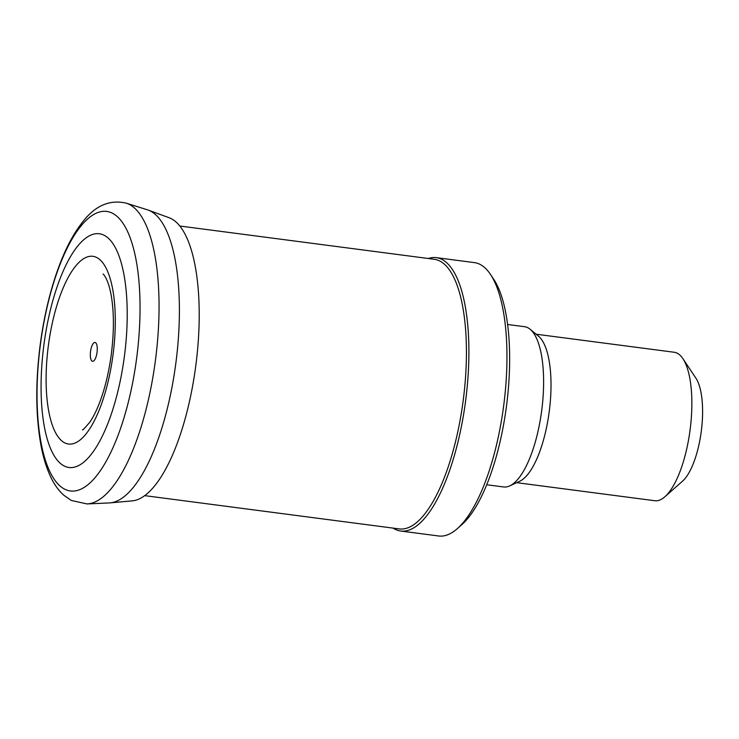 <?xml version="1.0" encoding="UTF-8"?>
<svg xmlns="http://www.w3.org/2000/svg" width="739" height="739" viewBox="0 0 739 739"><rect width="100%" height="100%" fill="white"/><g stroke="black" fill="none" stroke-linecap="round" stroke-linejoin="round"><path stroke-width="1.11" d="M65.448 466.558A117.834 40.645 97.4 0 1 43.638 346.933A117.834 40.645 97.4 0 1 100.218 233.903A117.834 40.645 97.4 0 1 123.589 362.082A117.834 40.645 97.4 0 1 65.448 466.558M147.514 209.848A148.068 51.074 97.4 0 1 148.327 210.125A148.068 51.074 97.4 0 1 175.919 362.618A148.068 51.074 97.4 0 1 110.046 502.88A148.068 51.074 97.4 0 1 109.187 502.936L87.017 503.933A151.938 52.414 97.4 0 0 155.486 359.939A151.938 52.414 97.4 0 0 126.341 203.188L147.504 209.848M144.632 495.629L399.115 528.902A135.948 46.899 -82.6 0 0 463.242 400.178A135.948 46.899 -82.6 0 0 434.366 259.297L179.882 226.023M393.083 528.108A137.851 47.555 -82.6 0 0 395.42 529.438A137.851 47.555 -82.6 0 0 400.64 531.018A137.851 47.555 -82.6 0 0 465.662 400.492A137.851 47.555 -82.6 0 0 436.379 257.643A137.851 47.555 -82.6 0 0 428.334 258.511M400.64 531.018L438.689 535.987A137.851 47.555 -82.6 0 0 457.265 528.69A137.851 47.555 -82.6 0 0 503.712 405.471A137.851 47.555 -82.6 0 0 490.511 274.455A137.851 47.555 -82.6 0 0 474.429 262.622L436.379 257.643M457.265 528.69L461.672 524.81A133.094 45.91 -82.6 0 0 506.511 405.84A133.094 45.91 -82.6 0 0 493.763 279.333L490.511 274.455M486.678 484.738L503.592 486.955A80.81 27.879 -82.6 0 0 509.698 485.892A80.81 27.879 -82.6 0 0 541.715 410.441A80.81 27.879 -82.6 0 0 530.177 329.289A80.81 27.879 -82.6 0 0 524.542 326.703L507.638 324.486M509.698 485.892L519.6 481.329A74.87 25.828 -82.6 0 0 549.253 411.429A74.87 25.828 -82.6 0 0 538.565 336.245L530.177 329.289M516.69 482.669L654.782 500.728A74.87 25.828 -82.6 0 0 664.869 496.756A74.87 25.828 -82.6 0 0 690.097 429.839A74.87 25.828 -82.6 0 0 682.919 358.683A74.87 25.828 -82.6 0 0 674.19 352.254L536.098 334.204M664.869 496.756L682.466 481.228A55.85 19.269 -82.6 0 0 701.283 431.299A55.85 19.269 -82.6 0 0 695.935 378.22L682.919 358.683M65.078 489.375A140.918 48.617 97.4 0 1 40.534 343.459A140.918 48.617 97.4 0 1 108.901 211.862A140.918 48.617 97.4 0 1 135.2 368.216A140.918 48.617 97.4 0 1 65.078 489.375M148.327 210.125L169.148 217.737A143.2 49.402 97.4 0 1 195.853 365.223A143.2 49.402 97.4 0 1 132.124 500.876L110.046 502.88M47.776 350.48A94.647 32.655 97.4 0 1 92.486 256.267A94.647 32.655 97.4 0 1 112.845 356.115A94.647 32.655 97.4 0 1 66.778 443.668A94.647 32.655 97.4 0 1 47.776 350.48M92.199 361.195A9.505 3.279 -82.6 0 0 97.271 348.503A9.505 3.279 -82.6 0 0 91.913 345.926A9.505 3.279 -82.6 0 0 92.199 361.195M126.341 203.188C110.277 199.438 96.116 205.193 83.849 220.462C74.076 232.342 65.568 248.267 58.307 268.239C50.104 290.861 44.137 315.839 40.414 343.155C35.389 381.407 35.592 415.521 41.005 445.497C43.195 457.173 46.289 467.371 50.289 476.064C53.735 483.703 58.169 490.04 63.582 495.056L71.36 500.479L87.017 503.933M103.081 273.993L103.839 274.742C106.785 278.612 109.132 284.912 110.878 293.642C114.148 310.999 114.222 331.691 111.118 355.708C108.615 373.509 104.716 389.324 99.414 403.124C96.255 411.18 93.04 417.553 89.77 422.255C84.329 428.611 81.992 431.031 82.74 429.525"/></g></svg>
